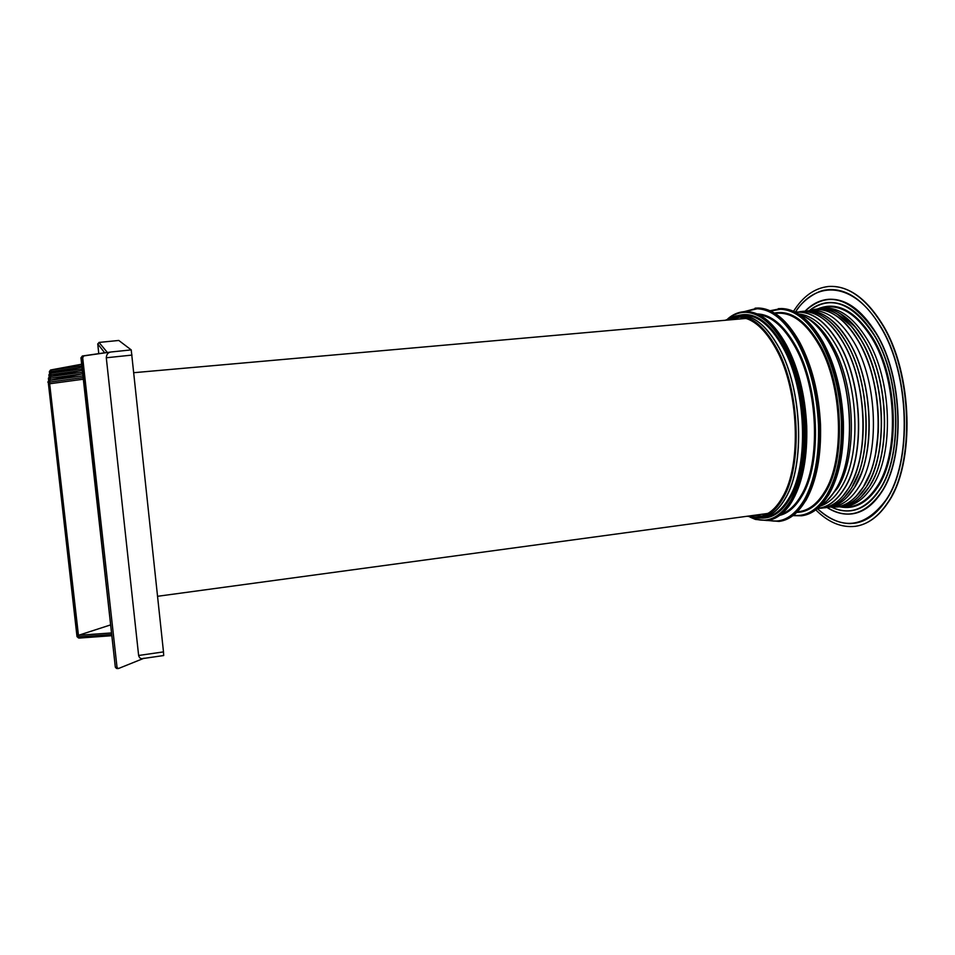 <?xml version="1.0" encoding="UTF-8"?>
<svg xmlns="http://www.w3.org/2000/svg" width="955" height="955" viewBox="0 0 955 955"><rect width="100%" height="100%" fill="white"/><g stroke="black" fill="none" stroke-linecap="round" stroke-linejoin="round"><path stroke-width="1.43" d="M815.797 509.875C828.343 522.433 841.57 527.912 855.477 526.301C867.534 524.534 878.194 516.786 887.446 503.07C915.021 464.596 912.634 372.557 881.728 323.697C865.29 297.614 847.551 285.211 828.522 286.488C814.651 288.04 803 296.301 793.569 311.282M854.522 523.245L854.653 523.221C866.448 521.502 876.857 513.921 885.882 500.468C912.622 462.924 910.282 373.608 880.295 326.025C864.275 300.538 846.978 288.422 828.391 289.663M852.218 513.862L852.326 513.85C863.308 512.262 872.966 505.171 881.298 492.577C905.555 457.911 903.358 376.712 876.117 333.056C861.398 309.408 845.426 298.163 828.212 299.321M874.565 335.432C860.276 312.416 844.757 301.47 828.021 302.604L828.009 302.604C821.3 303.236 815.128 305.887 809.446 310.542C815.092 305.898 821.276 303.248 827.961 302.604C844.709 301.47 860.228 312.416 874.517 335.432C900.875 377.762 903.036 456.251 879.603 489.951C871.509 502.246 862.114 509.158 851.418 510.698L851.359 510.71C862.067 509.17 871.461 502.246 879.555 489.951C902.988 456.263 900.828 377.762 874.517 335.432M841.522 506.735L843.17 506.687C854.248 505.959 863.929 499.238 872.225 486.513C894.262 454.329 892.137 379.899 867.319 339.55C852.982 316.368 837.499 305.97 820.87 308.358L819.366 308.656M857.733 497.543L866.328 486.871C888.054 454.819 885.882 380.687 861.315 340.458L856.038 332.268C842.895 314.708 829.25 307.068 815.104 309.36L813.517 309.695M830.05 507.069L831.745 506.938C842.047 505.804 851.06 499.202 858.76 487.11C880.116 455.284 877.908 381.749 853.722 341.795C840.161 319.448 825.478 309.062 809.673 310.626L808.205 310.853M820.118 506.138C828.057 503.619 835.016 497.483 841.021 487.707C861.446 456.43 859.142 384.232 835.816 344.886C824.511 325.583 812.108 315.281 798.619 313.98M826.624 501.148L837.523 488.172C857.853 456.884 855.513 384.614 832.259 345.233C824.392 331.445 815.654 322.157 806.068 317.406M749.09 515.998L762.138 516.01C769.933 513.683 776.737 507.368 782.563 497.054C801.794 465.025 798.953 390.225 776.308 349.387C765.074 328.938 752.898 318.194 739.779 317.191L727.161 320.104M837.475 506.974L837.32 506.986C848.362 506.341 858.02 499.644 866.269 486.883L870.447 479.219C882.456 454.52 885.034 413.885 876.236 378.789C872.631 364.261 867.653 351.488 861.303 340.458C847.885 318.457 833.285 307.976 817.516 309.038L815.355 309.313M858.855 493.293L863.416 486.907C868.74 478.348 872.727 467.759 875.401 455.129L878.302 432.066C879.471 397.578 872.846 367.233 858.438 341.019C852.612 331.039 846.214 323.339 839.218 317.92M856.54 495.92L863.439 486.907C884.999 454.95 882.826 381.105 858.426 341.019C852.373 330.597 845.676 322.671 838.347 317.239L836.389 315.866M118.79 340.458L98.998 342.427L118.79 340.458L131.229 349.9L163.484 651.895L163.699 655.536L142.82 658.556C140.731 659.01 139.335 657.983 138.63 655.476L106.292 357.767C106.506 354.317 108.094 352.395 111.043 351.989L83.718 355.917L82.691 357.779L117.035 667.438L118.36 668.56L143.477 658.461M104.68 352.789L97.756 343.919L98.986 342.666M49.517 376.628L50.126 373.154L81.987 367.15L50.173 373.154L50.878 373.095L50.603 376.413M51.081 372.975L51.272 369.931L81.855 365.872M51.272 369.931L81.664 364.213L50.603 369.991L49.767 371.579L50.83 371.483M111.831 635.672L79.265 638.071L78.632 636.937L78.453 635.314L110.625 624.892M78.477 637.952L76.985 636.46M49.97 380.281L82.727 373.811L49.206 380.341L48.251 382.155L49.457 382.06L49.97 380.281L82.954 375.84M50.591 376.27L53.038 375.948M49.457 382.06L49.648 383.767L83.336 379.219M50.173 380.15L55.175 379.171M49.648 383.767L78.453 635.314L111.52 632.926M106.184 352.574L107.27 352.359L98.998 342.427L107.27 352.359M82.309 356.012L83.718 355.917M115.292 666.924L81.414 357.85L82.691 357.779M80.96 357.815L82.428 356L106.339 352.55M144.133 658.198L142.82 658.556M50.138 379.851L50.448 376.521L82.56 372.223M50.448 376.521L82.345 370.337L49.708 376.592L48.801 378.323L49.947 378.216M760.872 517.98C772.189 518.744 782.002 512.023 790.31 497.818C810.186 465.204 807.345 388.828 784.043 347.25C769.527 321.74 754.247 311.175 738.203 315.544M779.722 515.378C788.221 513.277 795.646 506.783 802.009 495.896C822.124 463.438 819.39 387.646 795.957 346.39C784.031 325.225 771.103 314.398 757.172 313.92M796.78 512.369C807.775 512.25 817.337 505.553 825.478 492.279C846.118 460.071 843.611 385.199 819.856 344.48C805.686 320.426 790.561 309.957 774.481 313.061M751.215 517.395L755.023 518.911C768.894 523.161 780.939 516.727 791.194 499.62C801.138 481.32 805.686 456.848 804.826 426.181C803.262 395.298 796.589 368.463 784.795 345.686C772.738 324.02 759.702 312.906 745.688 312.321C739.671 312.237 734.085 314.219 728.916 318.254M755.632 519.46L767.056 520.523C776.618 519.138 784.962 512.322 792.053 500.074C802.081 481.678 806.665 457.039 805.805 426.169C804.229 395.084 797.509 368.081 785.631 345.161C773.49 323.363 760.359 312.178 746.237 311.617L743.575 311.7C737.833 312.297 732.592 314.661 727.853 318.779M767.247 520.499L767.605 520.451C777.179 519.066 785.511 512.25 792.614 500.002C802.654 481.607 807.238 456.968 806.39 426.097C804.814 395.024 798.082 368.021 786.204 345.101C774.051 323.315 760.908 312.13 746.786 311.569L743.873 311.676M793.39 498.594C803.06 480.341 807.476 456.168 806.641 426.061M768.405 520.32C782.073 523.507 793.975 516.774 804.11 500.122C814.508 481.416 819.295 456.383 818.471 424.999C816.895 393.412 810.007 365.98 797.783 342.714C785.261 320.605 771.724 309.301 757.172 308.787L745.043 311.593M767.51 520.463L779.041 521.418C788.949 519.986 797.592 513.038 804.97 500.575C815.451 481.774 820.273 456.574 819.45 424.999C817.874 393.197 810.926 365.586 798.619 342.188C786.013 319.949 772.38 308.584 757.721 308.083L744.088 311.664M779.304 521.382L779.734 521.323C789.642 519.89 798.296 512.942 805.686 500.48C816.167 481.678 821.002 456.49 820.19 424.915C818.614 393.114 811.666 365.514 799.335 342.117C786.729 319.889 773.084 308.525 758.413 308.023L755.071 308.179M807.082 497.925C816.788 479.315 821.228 454.962 820.429 424.868M793.498 515.234C806.247 516.87 817.349 510.077 826.815 494.881C837.272 476.664 842.143 452.348 841.427 421.931C839.958 391.323 833.166 364.738 821.025 342.212C808.587 320.773 795.061 309.802 780.462 309.289L770.637 310.996M801.746 515.76L792.984 515.628L801.52 515.796C811.499 514.351 820.214 507.535 827.675 495.335C838.215 477.011 843.122 452.539 842.405 421.931C840.937 391.108 834.085 364.356 821.861 341.687C809.327 320.128 795.718 309.098 781.011 308.596L770.052 310.733M828.546 495.156L820.464 505.804C814.878 511.391 808.766 514.697 802.152 515.7C812.144 514.268 820.858 507.439 828.331 495.239C838.872 476.915 843.79 452.455 843.086 421.847C841.618 391.037 834.765 364.297 822.53 341.615C809.995 320.068 796.363 309.038 781.656 308.537L778.576 308.656M855.405 526.312L855.561 526.289C867.618 524.522 878.278 516.774 887.529 503.058C915.105 464.584 912.717 372.557 881.811 323.685C865.373 297.602 847.634 285.199 828.594 286.476L828.57 286.476C847.945 285.33 865.779 297.745 882.098 323.733M817.408 508.609C841.916 530.753 864.669 528.008 885.679 500.384C912.383 462.877 910.043 373.656 880.092 326.132C854.104 281.713 815.845 279.636 795.431 312.166M852.326 513.85L852.29 513.85C843.719 514.948 835.303 512.823 827.03 507.463C835.339 512.823 843.754 514.96 852.29 513.85C863.272 512.262 872.93 505.171 881.262 492.589C905.519 457.911 903.311 376.712 876.081 333.056C861.362 309.408 845.39 298.175 828.176 299.333C819.641 300.168 811.953 304.12 805.089 311.151C811.917 304.132 819.617 300.18 828.176 299.333M827.102 507.451C847.145 519.771 865.146 514.793 881.095 492.494C905.316 457.863 903.108 376.759 875.914 333.164C851.633 297.447 828.033 290.117 805.137 311.139M831.542 507.093C849.52 515.557 865.457 509.815 879.388 489.867C902.785 456.204 900.625 377.822 874.35 335.539C852.743 302.998 831.148 294.653 809.542 310.506M839.946 506.854C854.319 509.719 866.901 503.118 877.717 487.062C900.243 454.449 898.13 378.908 872.822 338.034C855.298 310.626 836.962 300.909 817.802 308.895M841.701 506.711L846.619 506.986C858.187 506.58 868.298 499.799 876.977 486.632C899.335 454.198 897.234 379.159 872.106 338.512C857.256 314.732 841.283 304.323 824.165 307.307L819.533 308.632M861.553 496.54L869.444 486.573C891.313 454.473 889.177 380.305 864.514 340.076C857.495 328.15 849.711 319.507 841.176 314.171M863.607 494.368L869.432 486.573C891.302 454.473 889.165 380.305 864.502 340.076C858.211 329.344 851.251 321.262 843.635 315.819M864.418 340.016L855.799 327.47L840.4 313.706M840.519 506.819L842.597 506.604C852.755 505.147 861.649 498.51 869.289 486.704C891.182 454.568 889.045 380.293 864.347 340.004C850.845 317.967 836.174 307.486 820.333 308.549L818.363 308.787M860.921 497.149L869.325 486.692C861.708 498.486 852.803 505.123 842.597 506.604L840.388 506.83C851.394 506.102 861.028 499.393 869.277 486.704C891.17 454.568 889.021 380.293 864.335 340.004C850.069 316.857 834.658 306.471 818.125 308.835L817.026 309.086M858.33 496.994L866.448 486.752C888.186 454.723 886.025 380.699 861.482 340.529C854.391 328.425 846.512 319.722 837.869 314.41M860.348 494.881L866.436 486.752C888.162 454.723 886.013 380.699 861.47 340.529C855.083 329.618 848.028 321.453 840.304 316.021M861.386 340.481L851.812 326.741L837.213 314.028M851.812 326.741C840.675 314.004 829.25 308.107 817.516 309.038L813.505 309.695M849.15 494.941L854.594 487.444C875.771 455.69 873.538 382.275 849.496 342.368C843.42 331.839 836.723 323.876 829.394 318.457M850.069 493.842L854.582 487.456C875.771 455.69 873.538 382.275 849.484 342.368C843.743 332.4 837.428 324.724 830.528 319.316M861.291 473.429L854.51 487.528L861.291 473.429C875.437 437.748 869.993 376.962 849.413 342.332L845.915 336.626C840.054 327.804 833.751 321.202 827.006 316.821M826.827 507.475L828.474 507.296C838.371 505.875 847.025 499.31 854.439 487.599C875.651 455.786 873.419 382.251 849.329 342.284C836.15 320.391 821.837 309.969 806.414 310.996L805.59 311.091M847.181 497.077L854.474 487.587C847.085 499.274 838.418 505.852 828.474 507.296L827.579 507.403C837.822 506.281 846.775 499.68 854.427 487.599C875.651 455.786 873.407 382.251 849.329 342.284C835.828 319.937 821.216 309.539 805.507 311.091L804.85 311.187M845.915 336.626C833.488 318.54 820.321 310.005 806.414 310.996L804.946 311.175M846.285 495.275L851.669 487.826C872.775 456.048 870.506 382.597 846.524 342.666C840.484 332.149 833.811 324.187 826.529 318.767M847.192 494.165L851.657 487.826C872.763 456.048 870.506 382.597 846.524 342.666C840.806 332.722 834.515 325.046 827.651 319.639M851.585 487.91L858.521 473.31C872.393 437.569 866.865 377.13 846.44 342.63L843.229 337.354C837.32 328.329 830.957 321.584 824.141 317.12M844.316 497.424L851.55 487.957C844.196 499.656 835.553 506.222 825.645 507.666L823.699 507.869L825.645 507.666C835.506 506.257 844.136 499.68 851.514 487.969C872.643 456.156 870.387 382.573 846.369 342.582C833.214 320.677 818.948 310.232 803.561 311.27L802.558 311.378M823.867 507.833L824.535 507.797C834.825 506.747 843.814 500.145 851.502 487.969C872.643 456.156 870.375 382.573 846.357 342.582C832.82 320.104 818.184 309.707 802.451 311.39L801.734 311.497M843.229 337.354C830.778 318.97 817.564 310.268 803.561 311.27L801.866 311.485M844.244 494.547L848.72 488.16C869.73 456.395 867.45 382.943 843.528 343C837.822 333.02 831.542 325.333 824.69 319.925M845.414 493.031L848.709 488.16C869.718 456.395 867.438 382.943 843.528 343C838.251 333.773 832.462 326.479 826.171 321.143M842.262 496.839L848.589 488.315C869.599 456.514 867.319 382.919 843.361 342.905C830.253 320.987 816.036 310.542 800.708 311.569C816.107 310.566 830.337 321.023 843.42 342.917C837.034 331.791 829.99 323.53 822.267 318.134M822.792 508.012L821.837 508.12C832.032 507.033 840.937 500.432 848.553 488.315C841.271 500.002 832.665 506.568 822.792 508.012C832.617 506.604 841.212 500.038 848.565 488.315C869.599 456.514 867.307 382.919 843.361 342.905C829.907 320.498 815.379 310.077 799.753 311.664L799.836 311.652M821.837 508.12L817.862 508.394C827.997 507.308 836.831 500.718 844.375 488.638C865.254 456.896 862.938 383.444 839.135 343.49C825.777 321.119 811.332 310.709 795.813 312.285L798.177 311.915M817.683 508.37C827.818 507.296 836.664 500.707 844.22 488.626C865.075 456.896 862.747 383.48 838.967 343.537C825.633 321.202 811.225 310.805 795.742 312.333M820.452 505.816C826.099 502.473 831.148 497.137 835.589 489.784C856.217 458.018 853.83 384.423 830.205 344.373C820.811 328.007 810.401 317.955 799.001 314.219M820.5 505.756C826.075 502.414 831.053 497.113 835.446 489.843C856.074 458.066 853.686 384.423 830.05 344.349C820.715 328.09 810.389 318.063 799.072 314.267M797.258 511.904L799.645 511.546C809.183 510.113 817.504 503.536 824.607 491.825C845.091 459.821 842.597 385.462 819.008 345.006C806.163 322.921 792.28 312.345 777.358 313.24L775.042 313.419M781.369 514.112C788.878 511.45 795.467 505.219 801.138 495.442C821.085 463.175 818.375 387.909 795.121 346.916C784.103 327.207 772.07 316.499 759.046 314.78M762.46 517.741L765.588 517.204C774.72 515.736 782.67 509.122 789.427 497.364C809.136 464.942 806.318 389.103 783.184 347.775C770.685 325.392 757.255 314.553 742.883 315.269L739.91 315.425M761.768 517.861L761.839 517.849C770.948 516.38 778.862 509.767 785.595 497.985C805.22 465.503 802.355 389.497 779.28 348.062C766.817 325.643 753.423 314.78 739.11 315.472M754.82 517.873L761.457 517.908C770.709 516.571 778.743 509.934 785.583 497.985C805.208 465.503 802.343 389.497 779.268 348.062C766.662 325.416 753.137 314.553 738.704 315.496L732.199 317.036M754.856 517.873L758.688 518.123C769.002 517.837 777.931 511.128 785.499 497.997C805.125 465.515 802.26 389.509 779.196 348.074C765.624 323.9 751.203 313.18 735.959 315.914L725.311 320.259L734.025 316.571C749.162 313.861 763.475 324.545 776.94 348.623C799.848 389.879 802.725 465.527 783.255 497.865C775.758 510.937 766.889 517.622 756.658 517.92L747.276 516.237M747.717 516.178C761.195 520.594 772.905 514.399 782.825 497.591C802.2 465.36 799.335 390.022 776.522 348.921C759.917 320.164 743.002 310.602 725.776 320.223M892.077 495.239C915.403 453.983 910.831 369.716 882.157 324.079M869.36 486.644L872.966 480.174C891.302 445.675 887.35 377.691 864.43 340.04M869.241 481.774L866.364 486.823L869.241 481.774C888.174 447.752 884.557 378.622 861.398 340.493M859.058 462.005C856.504 472.283 853.03 481.034 848.637 488.256C853.03 481.022 856.504 472.283 859.058 462.005C867.809 427.9 862.377 379.505 846.261 348.241L843.444 342.952L846.261 348.241M843.301 421.716C841.856 391.12 835.04 364.547 822.888 342.033M820.429 424.772C818.865 393.197 811.953 365.777 799.717 342.535M806.641 425.966C805.077 395.095 798.392 368.284 786.586 345.507M831.435 507.093C838.048 510.388 844.686 511.594 851.359 510.71C844.662 511.594 838.013 510.388 831.411 507.093M839.755 506.747C849.855 505.302 858.7 498.677 866.292 486.883C858.76 498.653 849.902 505.279 839.755 506.747M761.839 517.849L756.658 517.92L747.252 516.237M754.677 517.873L758.7 518.123M830.826 507.045L834.658 507.093C845.569 506.389 855.095 499.716 863.26 487.05C884.891 455.058 882.707 381.081 858.27 340.935C844.9 318.958 830.373 308.501 814.699 309.563L812.705 309.814M834.777 507.081L836.89 506.866C846.93 505.422 855.728 498.82 863.272 487.05C884.867 455.058 882.695 381.093 858.247 340.947C844.101 317.836 828.845 307.474 812.478 309.85L808.969 310.685M855.919 496.552L863.308 487.038C855.787 498.785 846.978 505.398 836.89 506.866L830.635 507.033M863.344 486.966L870.136 473.131C884.712 437.283 879.304 375.888 858.342 340.983M808.694 310.769L814.699 309.563C828.749 308.549 842.047 317.012 854.594 334.954L854.594 334.954C848.72 326.264 842.394 319.746 835.649 315.389M858.33 340.947L854.594 334.954M809.291 310.673L808.599 310.9M97.756 343.919L98.759 353.648M50.83 371.531L77.725 367.95M49.947 373.202L49.385 371.579L49.588 373.357M111.699 634.49L78.632 636.889M78.632 636.937L77.427 636.77L48.251 382.155L77.009 636.675L79.098 638.036M47.822 382.107L49.147 380.353M50.878 373.095L82.19 368.905M50.126 373.154L48.908 374.802L50.412 374.706M50.412 374.754L79.635 370.85M106.781 352.479L82.381 356L80.96 357.862L115.328 667.175L116.498 668.44L115.782 667.294L117.035 667.438M131.229 349.9L111.043 351.989M116.844 668.476L117.775 668.584M132.005 355.081L106.292 357.767M163.484 651.895L138.63 655.476M49.958 378.276L81.7 374.014M49.039 380.377L48.395 378.311L48.645 380.532M48.383 378.264L49.66 376.592M49.457 382.119L83.157 377.571M792.853 499.919C788.329 508.191 780.235 518.159 767.605 520.451L755.25 519.353L750.069 517.133M806.712 426.037C807.56 456.729 802.988 481.26 793.008 499.632M820.512 424.844C821.324 456.251 816.501 481.344 806.068 500.122M822.935 341.854C835.112 364.452 841.94 391.073 843.396 421.74C844.101 452.228 839.206 476.605 828.701 494.905M746.261 311.569L746.905 311.569C761.314 312.333 774.517 323.53 786.526 345.161M758.521 308.023C773.478 308.716 787.183 320.092 799.657 342.177M781.751 308.537C796.733 309.205 810.425 320.259 822.828 341.675M795.396 312.154C802.689 299.393 818.387 290.63 825.12 290.093L828.355 289.675M820.87 308.358L819.832 308.596M818.125 308.835L820.333 308.549C832.509 307.594 844.339 313.897 855.799 327.47M809.673 310.626L807.787 310.912M781.656 308.537L778.23 308.692M758.425 308.023L755.763 308.119M738.704 315.496L735.959 315.914M739.779 317.191L747.192 318.791M882.193 323.9C912.992 372.677 915.379 464.249 887.887 502.76M820.512 424.796C818.936 393.162 812.025 365.681 799.753 342.368M806.712 425.99C805.149 395.06 798.452 368.188 786.634 345.352M887.732 502.987C878.54 516.643 867.82 524.414 855.561 526.289L855.477 526.301M854.653 523.221L850.177 523.579C838.693 523.436 827.77 518.446 817.385 508.621M843.17 506.687L842.047 506.675M840.388 506.83L839.206 506.819M831.745 506.938L829.764 507.093M827.579 507.403L826.935 507.451M805.913 500.396L797.007 512.155C791.707 517.312 785.953 520.368 779.734 521.323L767.462 520.475M762.138 516.01L768.835 512.883M830.48 507.045L834.658 507.093M837.32 506.986L836.174 506.962M808.419 310.817L812.478 309.85M815.104 309.36L814.042 309.623M50.555 370.003L49.385 371.579M79.265 638.071L111.831 635.708M48.908 374.802L49.135 376.783M133.879 372.689L746.118 318.421M157.587 596.29L767.951 513.432"/></g></svg>
